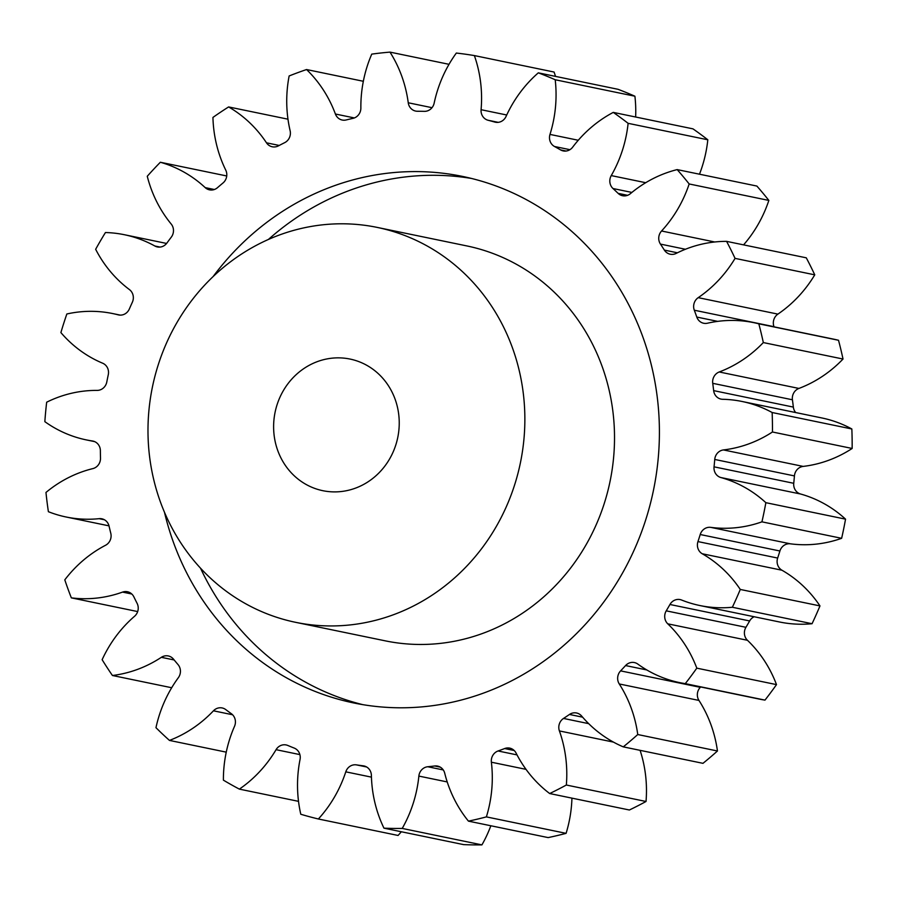 <?xml version="1.0" encoding="UTF-8"?>
<svg xmlns="http://www.w3.org/2000/svg" width="897" height="897" viewBox="0 0 897 897"><rect width="100%" height="100%" fill="white"/><g stroke="black" fill="none" stroke-linecap="round" stroke-linejoin="round"><path stroke-width="1.35" d="M200.502 568.149A268.831 250.476 -78.3 0 0 317.112 688.145A268.831 250.476 -78.3 0 0 362.758 704.638M164.454 512.176A268.831 250.476 -78.3 0 0 299.183 684.433A268.831 250.476 -78.3 0 0 353.766 702.968A268.831 250.476 -78.3 0 0 645.571 520.294A268.831 250.476 -78.3 0 0 517.12 194.941A268.831 250.476 -78.3 0 0 462.549 176.417A268.831 250.476 -78.3 0 0 213.127 276.556M363.666 363.689A67.208 62.622 101.7 0 1 395.779 445.024A67.208 62.622 101.7 0 1 322.83 490.693A67.208 62.622 101.7 0 1 309.185 486.062A67.208 62.622 101.7 0 1 277.072 404.726A67.208 62.622 101.7 0 1 350.021 359.058A67.208 62.622 101.7 0 1 363.666 363.689M254.703 608.435A201.623 187.854 101.7 0 1 158.365 364.417A201.623 187.854 101.7 0 1 377.222 227.412A201.623 187.854 101.7 0 1 418.159 241.315A201.623 187.854 101.7 0 1 514.486 485.322A201.623 187.854 101.7 0 1 295.629 622.327A201.623 187.854 101.7 0 1 254.703 608.435M295.629 622.327L385.295 640.85A201.623 187.854 -78.3 0 0 604.141 503.845A201.623 187.854 -78.3 0 0 507.814 259.838A201.623 187.854 -78.3 0 0 466.877 245.935L377.222 227.412M155.293 246.227A10.215 9.519 101.7 0 1 154.856 246.002A124.134 115.646 -78.3 0 0 149.597 243.278A124.134 115.646 -78.3 0 0 124.391 234.722A124.134 115.646 -78.3 0 0 105.442 232.536A389.814 363.184 101.7 0 0 95.654 249.288A124.134 115.646 -78.3 0 0 129.415 289.574A10.215 9.519 101.7 0 1 132.352 302.233A329.322 306.83 -78.3 0 0 129.336 308.994A10.215 9.519 101.7 0 1 118.628 314.937A10.215 9.519 101.7 0 1 118.169 314.836A124.134 115.646 -78.3 0 0 112.697 313.558A124.134 115.646 -78.3 0 0 66.849 313.984A389.814 363.184 101.7 0 0 60.895 332.585A124.134 115.646 -78.3 0 0 102.673 363.218A10.215 9.519 101.7 0 1 108.279 374.733A329.322 306.83 -78.3 0 0 106.788 381.999A10.215 9.519 101.7 0 1 97.123 390.397A124.134 115.646 -78.3 0 0 46.666 402.204A389.814 363.184 101.7 0 0 44.85 421.657A124.134 115.646 -78.3 0 0 86.325 439.9A124.134 115.646 -78.3 0 0 92.402 440.976A10.215 9.519 101.7 0 1 92.896 441.066A10.215 9.519 101.7 0 1 100.374 450.731A329.322 306.83 -78.3 0 0 100.498 458.12A10.215 9.519 101.7 0 1 92.828 468.615A124.134 115.646 -78.3 0 0 45.971 492.453A389.814 363.184 101.7 0 0 48.393 511.705A124.134 115.646 -78.3 0 0 66.165 517.008A124.134 115.646 -78.3 0 0 99.141 518.668A10.215 9.519 101.7 0 1 101.854 518.802A10.215 9.519 101.7 0 1 109.064 526.124A329.322 306.83 -78.3 0 0 110.779 533.244A10.215 9.519 101.7 0 1 105.543 545.275A124.134 115.646 -78.3 0 0 64.797 579.854A389.814 363.184 101.7 0 0 71.334 597.862A124.134 115.646 -78.3 0 0 122.541 592.098A10.215 9.519 101.7 0 1 127.441 591.74A10.215 9.519 101.7 0 1 133.877 596.864A329.322 306.83 -78.3 0 0 137.095 603.333A10.215 9.519 101.7 0 1 134.572 616.25A124.134 115.646 -78.3 0 0 102.135 659.699A389.814 363.184 101.7 0 0 112.428 675.497A124.134 115.646 -78.3 0 0 161.348 657.322A10.215 9.519 101.7 0 1 168.266 655.942A10.215 9.519 101.7 0 1 173.48 659.138A329.322 306.83 -78.3 0 0 178.032 664.587A10.215 9.519 101.7 0 1 178.346 677.695A124.134 115.646 -78.3 0 0 155.966 727.691A389.814 363.184 101.7 0 0 169.466 740.417A124.134 115.646 -78.3 0 0 213.452 710.805A10.215 9.519 101.7 0 1 222.142 707.946A10.215 9.519 101.7 0 1 225.73 709.572A329.322 306.83 -78.3 0 0 231.37 713.72A10.215 9.519 101.7 0 1 234.509 726.323A124.134 115.646 -78.3 0 0 223.398 780.143A389.814 363.184 101.7 0 0 239.376 789.125A124.134 115.646 -78.3 0 0 276.063 749.679A10.215 9.519 101.7 0 1 286.154 744.947A10.215 9.519 101.7 0 1 287.814 745.463A329.322 306.83 -78.3 0 0 294.227 748.087A10.215 9.519 101.7 0 1 300.035 759.49A124.134 115.646 -78.3 0 0 300.787 814.252A389.814 363.184 101.7 0 0 318.379 818.995A124.134 115.646 -78.3 0 0 345.782 771.835A10.215 9.519 101.7 0 1 356.389 764.872A329.322 306.83 -78.3 0 0 363.24 765.825A10.215 9.519 101.7 0 1 363.913 765.937A10.215 9.519 101.7 0 1 371.392 775.412A124.134 115.646 -78.3 0 0 383.961 828.166A389.814 363.184 101.7 0 0 402.226 828.424A124.134 115.646 -78.3 0 0 418.865 776.084A10.215 9.519 101.7 0 1 427.757 766.744A329.322 306.83 -78.3 0 0 434.675 765.982A10.215 9.519 101.7 0 1 437.557 766.094A10.215 9.519 101.7 0 1 444.733 773.236A124.134 115.646 -78.3 0 0 468.447 821.136A389.814 363.184 101.7 0 0 486.387 816.887A124.134 115.646 -78.3 0 0 491.377 762.203A10.215 9.519 101.7 0 1 498.059 750.98A329.322 306.83 -78.3 0 0 504.675 748.547A10.215 9.519 101.7 0 1 509.731 748.12A10.215 9.519 101.7 0 1 516.089 753.088A124.134 115.646 -78.3 0 0 549.682 793.542A389.814 363.184 101.7 0 0 566.343 785.021A124.134 115.646 -78.3 0 0 559.403 730.932A10.215 9.519 101.7 0 1 563.518 718.441A329.322 306.83 -78.3 0 0 569.472 714.461A10.215 9.519 101.7 0 1 576.536 712.98A10.215 9.519 101.7 0 1 581.637 716.041A124.134 115.646 -78.3 0 0 623.28 746.865A389.814 363.184 101.7 0 0 637.756 734.531A124.134 115.646 -78.3 0 0 619.266 683.963A10.215 9.519 101.7 0 1 620.601 670.878A329.322 306.83 -78.3 0 0 625.568 665.563A10.215 9.519 101.7 0 1 634.381 662.558A10.215 9.519 101.7 0 1 637.834 664.094A124.134 115.646 -78.3 0 0 679.735 682.639A124.134 115.646 -78.3 0 0 685.286 683.637A389.814 363.184 101.7 0 0 696.801 668.153A124.134 115.646 -78.3 0 0 667.76 623.819A10.215 9.519 101.7 0 1 666.236 610.846A329.322 306.83 -78.3 0 0 669.947 604.488A10.215 9.519 101.7 0 1 680.139 599.588A10.215 9.519 101.7 0 1 681.642 600.048A124.134 115.646 -78.3 0 0 699.907 605.542A124.134 115.646 -78.3 0 0 732.356 607.258A389.814 363.184 101.7 0 0 740.283 589.452A124.134 115.646 -78.3 0 0 702.25 553.763A10.215 9.519 101.7 0 1 697.956 541.586A329.322 306.83 -78.3 0 0 700.221 534.522A10.215 9.519 101.7 0 1 710.704 527.358A124.134 115.646 -78.3 0 0 761.934 521.841A389.814 363.184 101.7 0 0 765.859 502.679A124.134 115.646 -78.3 0 0 739.005 484.38A124.134 115.646 -78.3 0 0 720.885 477.54A10.215 9.519 101.7 0 1 719.394 476.98A10.215 9.519 101.7 0 1 714.046 466.832A329.322 306.83 -78.3 0 0 714.741 459.455A10.215 9.519 101.7 0 1 723.464 449.935A124.134 115.646 -78.3 0 0 772.452 431.995A389.814 363.184 101.7 0 0 772.149 412.519A124.134 115.646 -78.3 0 0 767.35 410.052A124.134 115.646 -78.3 0 0 742.155 401.497A124.134 115.646 -78.3 0 0 722.668 399.288A10.215 9.519 101.7 0 1 721.065 399.109A10.215 9.519 101.7 0 1 718.99 398.403A10.215 9.519 101.7 0 1 713.653 390.621A329.322 306.83 -78.3 0 0 712.734 383.322A10.215 9.519 101.7 0 1 719.226 371.975A124.134 115.646 -78.3 0 0 763.325 342.564A389.814 363.184 101.7 0 0 758.817 323.817A124.134 115.646 -78.3 0 0 753.85 322.662A124.134 115.646 -78.3 0 0 707.486 323.212A10.215 9.519 101.7 0 1 703.674 323.256A10.215 9.519 101.7 0 1 701.6 322.55A10.215 9.519 101.7 0 1 696.79 317.056A329.322 306.83 -78.3 0 0 694.3 310.216A10.215 9.519 101.7 0 1 698.214 297.658A124.134 115.646 -78.3 0 0 735.058 258.381A389.814 363.184 101.7 0 0 726.581 241.36A124.134 115.646 -78.3 0 0 676.17 253.414A10.215 9.519 101.7 0 1 670.238 254.221A10.215 9.519 101.7 0 1 668.164 253.515A10.215 9.519 101.7 0 1 664.363 250.095A329.322 306.83 -78.3 0 0 660.45 244.096A10.215 9.519 101.7 0 1 661.56 231A124.134 115.646 -78.3 0 0 689.165 183.963A389.814 363.184 101.7 0 0 677.179 169.6A124.134 115.646 -78.3 0 0 630.412 193.651A10.215 9.519 101.7 0 1 622.563 195.725A10.215 9.519 101.7 0 1 620.489 195.019A10.215 9.519 101.7 0 1 618.123 193.36A329.322 306.83 -78.3 0 0 612.999 188.527A10.215 9.519 101.7 0 1 611.249 175.588A124.134 115.646 -78.3 0 0 628.113 123.326A389.814 363.184 101.7 0 0 613.268 112.394A124.134 115.646 -78.3 0 0 572.667 147.164A10.215 9.519 101.7 0 1 563.226 150.92A10.215 9.519 101.7 0 1 561.152 150.214A10.215 9.519 101.7 0 1 560.558 149.9A329.322 306.83 -78.3 0 0 554.503 146.491A10.215 9.519 101.7 0 1 549.984 134.415A124.134 115.646 -78.3 0 0 555.209 79.755A389.814 363.184 101.7 0 0 538.312 72.836A124.134 115.646 -78.3 0 0 506.054 116.442A10.215 9.519 101.7 0 1 495.413 122.216A10.215 9.519 101.7 0 1 494.785 122.07A329.322 306.83 -78.3 0 0 488.114 120.265A10.215 9.519 101.7 0 1 486.454 119.66A10.215 9.519 101.7 0 1 481.084 109.703A124.134 115.646 -78.3 0 0 474.378 55.58A389.814 363.184 101.7 0 0 456.326 53.058A124.134 115.646 -78.3 0 0 434.159 103.144A10.215 9.519 101.7 0 1 424.348 111.351A329.322 306.83 -78.3 0 0 417.408 111.262A10.215 9.519 101.7 0 1 415.636 111.071A10.215 9.519 101.7 0 1 413.562 110.365A10.215 9.519 101.7 0 1 408.247 102.774A124.134 115.646 -78.3 0 0 389.982 52.116A389.814 363.184 101.7 0 0 371.75 54.123A124.134 115.646 -78.3 0 0 360.863 107.999A10.215 9.519 101.7 0 1 353.026 118.348A329.322 306.83 -78.3 0 0 346.22 119.951A10.215 9.519 101.7 0 1 342.228 120.041A10.215 9.519 101.7 0 1 340.154 119.335A10.215 9.519 101.7 0 1 335.4 114.02A124.134 115.646 -78.3 0 0 306.561 69.54A389.814 363.184 101.7 0 0 289.137 75.965A124.134 115.646 -78.3 0 0 290.123 130.727A10.215 9.519 101.7 0 1 284.685 142.657A329.322 306.83 -78.3 0 0 278.362 145.897A10.215 9.519 101.7 0 1 272.262 146.783A10.215 9.519 101.7 0 1 270.188 146.076A10.215 9.519 101.7 0 1 266.487 142.814A124.134 115.646 -78.3 0 0 228.612 106.934A389.814 363.184 101.7 0 0 212.937 117.429A124.134 115.646 -78.3 0 0 225.741 170.105A10.215 9.519 101.7 0 1 222.994 182.988A329.322 306.83 -78.3 0 0 217.5 187.664A10.215 9.519 101.7 0 1 209.517 189.85A10.215 9.519 101.7 0 1 207.442 189.155A10.215 9.519 101.7 0 1 205.2 187.619A124.134 115.646 -78.3 0 0 177.954 168.95A124.134 115.646 -78.3 0 0 160.35 162.256A389.814 363.184 101.7 0 0 147.265 176.261A124.134 115.646 -78.3 0 0 171.192 224.026A10.215 9.519 101.7 0 1 171.282 237.156A329.322 306.83 -78.3 0 0 166.92 243.031A10.215 9.519 101.7 0 1 157.367 246.933A10.215 9.519 101.7 0 1 155.293 246.227M713.653 390.621L793.352 407.092A10.215 9.519 -78.3 0 0 795.695 412.553M714.046 466.832L793.744 483.304A10.215 9.519 -78.3 0 0 799.092 493.44A10.215 9.519 -78.3 0 0 800.584 494.012L720.885 477.54M772.149 412.519L851.847 428.979A124.134 115.646 -78.3 0 0 847.048 426.512A124.134 115.646 -78.3 0 0 821.843 417.957L742.155 401.497M765.859 502.679L845.546 519.15A124.134 115.646 -78.3 0 0 818.692 500.851A124.134 115.646 -78.3 0 0 800.584 494.012M226.728 175.969L160.35 162.256M555.512 76.391A124.134 115.646 -78.3 0 0 554.077 72.04L474.378 55.58M538.312 72.836L618.011 89.296A389.814 363.184 101.7 0 1 634.908 96.214L555.209 79.755M635.637 117.014A124.134 115.646 -78.3 0 0 634.908 96.214M613.268 112.394L692.966 128.854A389.814 363.184 101.7 0 1 707.811 139.786L628.113 123.326M699.481 174.209A124.134 115.646 -78.3 0 0 707.811 139.786M677.179 169.6L756.877 186.06A389.814 363.184 101.7 0 1 768.852 200.423L689.165 183.963M743.579 244.87A124.134 115.646 -78.3 0 0 768.852 200.423M726.581 241.36L806.28 257.82A389.814 363.184 101.7 0 1 814.756 274.841L735.058 258.381M698.214 297.658L777.901 314.118A124.134 115.646 -78.3 0 0 814.756 274.841M777.901 314.118A10.215 9.519 -78.3 0 0 773.999 326.687L694.3 310.216M719.226 371.975L798.913 388.435A124.134 115.646 -78.3 0 0 843.023 359.035A389.814 363.184 101.7 0 0 838.516 340.277A124.134 115.646 -78.3 0 0 833.537 339.133L753.85 322.662M798.913 388.435A10.215 9.519 -78.3 0 0 792.421 399.782L712.734 383.322M793.352 407.092A329.322 306.83 -78.3 0 0 792.421 399.782M851.847 428.979A389.814 363.184 101.7 0 1 852.15 448.466L772.452 431.995M723.464 449.935L803.163 466.406A124.134 115.646 -78.3 0 0 852.15 448.466M803.163 466.406A10.215 9.519 -78.3 0 0 794.428 475.915L714.741 459.455M793.744 483.304A329.322 306.83 -78.3 0 0 794.428 475.915M845.546 519.15A389.814 363.184 101.7 0 1 841.633 538.312L761.934 521.841M710.704 527.358L790.403 543.817A124.134 115.646 -78.3 0 0 841.633 538.312M790.403 543.817A10.215 9.519 -78.3 0 0 779.908 550.993L700.221 534.522M697.956 541.586L777.654 558.057A329.322 306.83 -78.3 0 0 779.908 550.993M777.654 558.057A10.215 9.519 -78.3 0 0 781.949 570.223L702.25 553.763M699.907 605.542L779.605 622.002A124.134 115.646 -78.3 0 0 812.054 623.718A389.814 363.184 101.7 0 0 819.97 605.912A124.134 115.646 -78.3 0 0 781.949 570.223M754.153 616.744A10.215 9.519 -78.3 0 0 749.645 620.948L669.947 604.488M666.236 610.846L745.934 627.306A329.322 306.83 -78.3 0 0 749.645 620.948M745.934 627.306A10.215 9.519 -78.3 0 0 747.459 640.29L667.76 623.819M679.735 682.639L759.434 699.111A124.134 115.646 -78.3 0 0 764.984 700.109A389.814 363.184 101.7 0 0 776.499 684.613A124.134 115.646 -78.3 0 0 747.459 640.29M620.601 670.878L700.299 687.337A329.322 306.83 -78.3 0 0 700.658 686.967M700.299 687.337A10.215 9.519 -78.3 0 0 698.965 700.434L619.266 683.963M623.28 746.865L702.979 763.336A389.814 363.184 101.7 0 0 717.454 750.991A124.134 115.646 -78.3 0 0 698.965 700.434M549.682 793.542L629.38 810.002A389.814 363.184 101.7 0 0 646.031 801.481A124.134 115.646 -78.3 0 0 640.099 750.341M468.447 821.136L548.145 837.596A389.814 363.184 101.7 0 0 566.085 833.347A124.134 115.646 -78.3 0 0 571.938 798.139M383.961 828.166L463.659 844.626A389.814 363.184 101.7 0 0 481.924 844.884A124.134 115.646 -78.3 0 0 490.85 825.756M318.379 818.995L398.077 835.466A124.134 115.646 -78.3 0 0 401.34 831.754M287.982 119.189L228.612 106.934M363.341 81.279L306.561 69.54M449.016 64.315L389.982 52.116M838.516 340.277L758.817 323.817M843.023 359.035L763.325 342.564M819.97 605.912L740.283 589.452M812.054 623.718L732.356 607.258M776.499 684.613L696.801 668.153M764.984 700.109L685.286 683.637M717.454 750.991L637.756 734.531M646.031 801.481L566.343 785.021M566.085 833.347L486.387 816.887M481.924 844.884L402.226 828.424M298.522 801.346L239.376 789.125M226.246 752.146L169.466 740.417M171.686 687.741L112.428 675.497M137.678 611.575L71.334 597.862M471.474 178.447A268.831 250.476 -78.3 0 0 268.416 239.454M154.856 246.002L160.036 247.079M205.2 187.619L214.372 189.502M266.487 142.814L279.214 145.449M335.4 114.02L354.371 117.933M408.247 102.774L432.006 107.685M481.084 109.703L506.715 114.995M560.558 149.9L566.063 151.044M618.123 193.36L627.586 195.311M664.363 250.095L677.414 252.797M696.79 317.056L717.69 321.373M118.169 314.836L119.077 315.026M93.389 441.178L92.402 440.976M104.4 519.755L99.141 518.668M131.792 594.016L122.541 592.098M174.164 659.968L161.348 657.322M232.57 714.752L213.452 710.805M299.878 754.601L276.063 749.679M371.448 777.138L345.782 771.835M356.389 764.872L366.626 766.98M364.574 766.105L363.24 765.825M447.222 781.937L418.865 776.084M427.757 766.744L443.264 769.94M440.259 767.137L434.675 765.982M526.034 769.357L491.377 762.203M498.059 750.98L517.031 754.904M514.216 750.52L504.675 748.547M613.436 742.099L559.403 730.932M563.518 718.441L588.69 723.644M582.613 717.174L569.472 714.461M646.782 669.947L625.568 665.563M685.42 249.265L660.45 244.096M661.56 231L714.741 241.988M631.892 192.429L612.999 188.527M611.249 175.588L645.717 182.708M569.92 149.676L554.503 146.491M549.984 134.415L578.262 140.257M494.785 122.07L496.041 122.328M498.194 122.351L488.114 120.265M120.299 315.127L112.697 313.558M94.656 441.627L86.325 439.9M108.997 525.855L66.165 517.008M166.595 243.446L124.391 234.722"/></g></svg>
